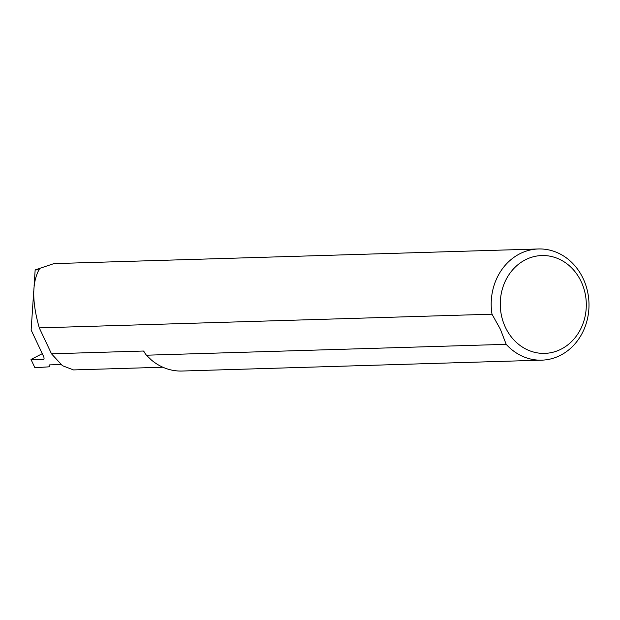 <?xml version="1.0" encoding="UTF-8"?>
<svg xmlns="http://www.w3.org/2000/svg" width="620" height="620" viewBox="0 0 620 620"><rect width="100%" height="100%" fill="white"/><g stroke="black" fill="none" stroke-linecap="round" stroke-linejoin="round"><path stroke-width="0.93" d="M42.269 353.671L31 359.461L34.891 367.73L49.523 366.8A2.224 0.953 58.9 0 1 49.476 364.947A2.224 0.953 58.9 0 1 49.701 364.885L61 364.545M538.423 248.969A55.622 48.895 -91.7 0 1 583.18 278.62A55.622 48.895 -91.7 0 1 541.779 360.158A55.622 48.895 -91.7 0 1 506.183 344.325L500.371 329.22L492.001 314.193A55.622 48.895 -91.7 0 1 538.423 248.969L53.886 263.616L35.154 269.933L39.401 269.808A55.622 48.895 -91.7 0 0 38.766 270.196C31.922 283.363 32.093 302.591 39.285 327.879L51.491 353.811L143.391 351.029L143.972 351.439M144.793 352.517A55.691 48.957 -91.7 0 1 143.391 351.029L146.39 355.206L151.264 359.894A55.622 48.895 88.3 0 0 182.024 371.031L541.779 360.158M505.385 327.29A48.941 43.02 88.3 0 0 563.65 347.75A48.941 43.02 88.3 0 0 581.188 281.643A48.941 43.02 88.3 0 0 522.916 261.183A48.941 43.02 88.3 0 0 505.385 327.29M506.183 344.325L146.39 355.206M39.285 327.879L492.001 314.193M31 359.461L43.253 359.484A3.565 1.527 -121.1 0 0 43.64 359.383A3.565 1.527 -121.1 0 0 43.501 356.283L31.132 330.003L33.712 291.478M34.108 285.619L35.154 269.933M51.491 353.811L62.45 365.699L73.517 369.923L162.866 367.226"/></g></svg>
